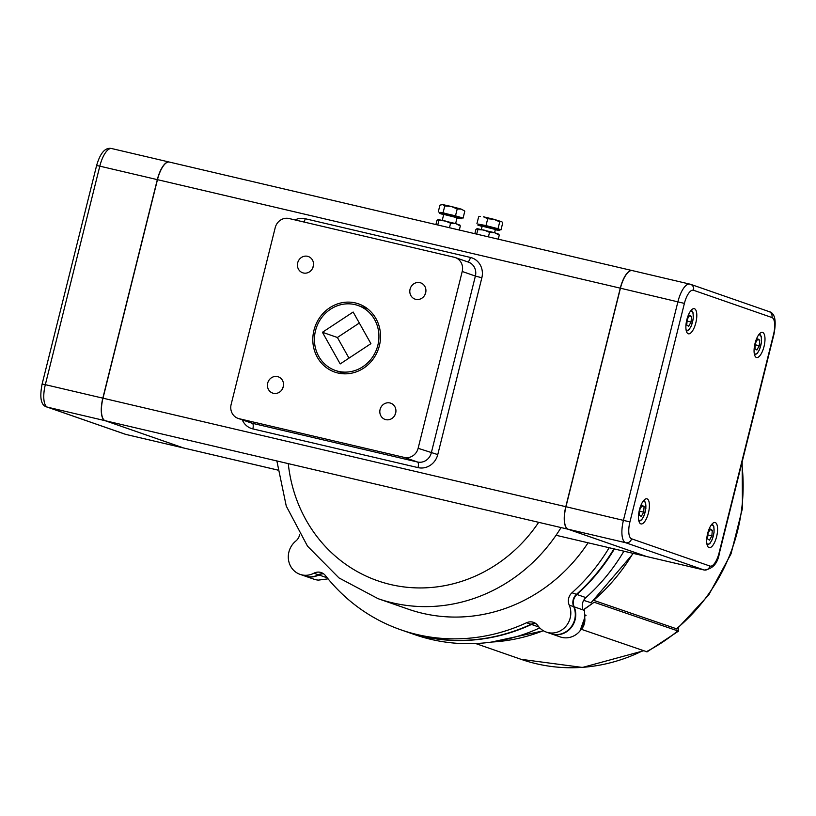 <?xml version="1.0" encoding="UTF-8"?>
<svg xmlns="http://www.w3.org/2000/svg" width="816" height="816" viewBox="0 0 816 816"><rect width="100%" height="100%" fill="white"/><g stroke="black" fill="none" stroke-linecap="round" stroke-linejoin="round"><path stroke-width="1.22" d="M588.081 542.803A165.138 153.541 109.2 0 1 422.494 613.285A165.138 153.541 109.2 0 1 408.173 609.134L378.104 598.679A165.138 153.541 -70.8 0 0 392.425 602.83A165.138 153.541 -70.8 0 0 561.061 527.575M299.686 534.409A10.322 9.598 109.2 0 1 295.831 541.028A19.349 17.993 -70.8 0 0 288.456 559.501A19.349 17.993 -70.8 0 0 300.074 574.362A19.349 17.993 -70.8 0 0 313.915 573.209A10.322 9.598 109.2 0 1 321.29 572.597A10.322 9.598 109.2 0 1 325.451 575.596A187.078 173.93 -70.8 0 0 400.962 629.85A187.078 173.93 -70.8 0 0 526.565 622.741A10.322 9.598 109.2 0 1 533.501 622.343A10.322 9.598 109.2 0 1 537.958 625.739A19.349 17.993 -70.8 0 0 546.322 632.094A19.349 17.993 -70.8 0 0 565.927 626.29A19.349 17.993 -70.8 0 0 569.211 605.115A10.322 9.598 109.2 0 1 571.985 592.773A187.078 173.93 -70.8 0 0 609.154 547.75M546.322 632.094L550.81 633.655A19.349 17.993 -70.8 0 0 570.415 627.851A19.349 17.993 -70.8 0 0 573.699 606.676A10.322 9.598 109.2 0 1 576.473 594.334A187.078 173.93 -70.8 0 0 613.918 548.862M400.962 629.85L405.45 631.411A187.078 173.93 -70.8 0 0 531.053 624.301A10.322 9.598 109.2 0 1 535.633 623.434M300.074 574.362L304.562 575.923A19.349 17.993 -70.8 0 0 318.403 574.77A10.322 9.598 109.2 0 1 323.432 573.679M584.786 614.866L586.082 615.315A178.041 165.536 109.2 0 1 584.939 616.08A14.188 13.199 109.2 0 1 586.082 615.315M581.553 629.371L647.098 651.851L678.484 631.145L594.14 602.249L584.919 608.665A12.903 3.019 56.6 0 0 584.552 610.45L583.124 609.95A10.322 9.598 109.2 0 1 585.898 597.608L576.922 594.487A10.322 9.598 -70.8 0 0 574.148 606.829A19.349 17.993 109.2 0 1 570.863 628.004A19.349 17.993 109.2 0 1 551.259 633.808A19.349 17.993 109.2 0 1 551.035 633.726M583.685 600.362L591.09 602.759L633.318 553.411M678.392 627.861L678.484 631.135M593.885 600.413L677.045 628.983L708.696 595.048L731.024 553.86L742.448 508.378L742.152 461.805M328.083 578.85L318.454 580.105A19.349 17.993 109.2 0 1 313.987 579.207L305.011 576.086A19.349 17.993 109.2 0 1 304.786 576.004M584.623 609.062L594.14 602.249M584.552 610.45L584.633 619.783A19.349 17.993 109.2 0 1 560.235 636.929L551.259 633.808M623.893 551.198A187.078 173.93 109.2 0 1 585.898 597.608M539.764 627.912A187.078 173.93 109.2 0 1 414.875 634.685L405.899 631.564A187.078 173.93 109.2 0 1 405.674 631.482M323.626 573.832A10.322 9.598 -70.8 0 0 318.852 574.933A19.349 17.993 109.2 0 1 305.011 576.086M614.387 548.974A187.078 173.93 109.2 0 1 576.922 594.487M535.837 623.577A10.322 9.598 -70.8 0 0 531.502 624.454A187.078 173.93 109.2 0 1 405.899 631.564M183.753 448.025A20.645 7.568 -76.8 0 1 183.671 448.004A20.645 7.568 -76.8 0 1 183.396 447.923L105.019 420.658A20.645 7.568 -76.8 0 1 102.826 398.147L157.315 179.632A20.645 7.568 -76.8 0 1 169.208 162.037A20.645 7.568 -76.8 0 1 169.279 162.047M242.26 419.842A17.197 15.994 -70.8 0 0 252.838 428.9L418.016 467.619A17.197 15.994 -70.8 0 0 437.764 454.594L481.848 277.787L475.381 276.063A12.046 11.2 109.2 0 0 468.425 262.13L455.257 257.55A12.046 11.2 109.2 0 0 454.216 257.254L289.037 218.525A12.046 11.2 109.2 0 0 275.216 227.644L231.132 404.461A12.046 11.2 109.2 0 0 238.088 418.394A12.046 11.2 109.2 0 0 239.129 418.7L404.308 457.419L417.476 461.999L252.297 423.269A12.046 11.2 109.2 0 1 251.246 422.974L238.088 418.394M102.989 398.188L157.468 179.673L620.282 288.16L565.794 506.685L102.989 398.188A20.645 7.568 103.2 0 0 105.172 420.699L567.987 529.196A20.645 7.568 -76.8 0 1 565.794 506.685M437.764 454.594L418.129 448.3A12.046 11.2 109.2 0 1 404.308 457.419M418.129 448.3L462.213 271.483L475.381 276.063L431.297 452.88A12.046 11.2 109.2 0 1 417.476 461.999A5.161 1.887 103.2 0 1 418.016 467.619M455.257 257.55A12.046 11.2 109.2 0 1 462.213 271.483M277.562 376.615A8.599 7.997 109.2 0 1 278.307 376.829A8.599 7.997 109.2 0 1 283.03 387.58A8.599 7.997 109.2 0 1 272.656 393.077A8.599 7.997 109.2 0 1 267.801 382.724A8.599 7.997 109.2 0 1 277.562 376.615M419.944 282.652A8.599 7.997 109.2 0 1 420.689 282.866A8.599 7.997 109.2 0 1 425.422 293.617A8.599 7.997 109.2 0 1 415.038 299.115A8.599 7.997 109.2 0 1 410.183 288.762A8.599 7.997 109.2 0 1 419.944 282.652M307.561 256.306A8.599 7.997 109.2 0 1 308.305 256.52A8.599 7.997 109.2 0 1 313.028 267.271A8.599 7.997 109.2 0 1 302.654 272.768A8.599 7.997 109.2 0 1 297.799 262.415A8.599 7.997 109.2 0 1 307.561 256.306M355.409 302.94A36.128 33.589 109.2 0 1 358.54 303.858A36.128 33.589 109.2 0 1 378.4 349.003A36.128 33.589 109.2 0 1 334.805 372.096A36.128 33.589 109.2 0 1 314.415 328.613A36.128 33.589 109.2 0 1 355.409 302.94M389.956 402.961A8.599 7.997 109.2 0 1 390.701 403.175A8.599 7.997 109.2 0 1 395.423 413.926A8.599 7.997 109.2 0 1 385.05 419.424A8.599 7.997 109.2 0 1 380.195 409.071A8.599 7.997 109.2 0 1 389.956 402.961M353.144 312.028L370.913 343.658L340.201 363.926L322.432 332.285L353.144 312.028M359.326 323.024L337.396 337.487L322.432 332.285M337.396 337.487L348.983 358.132M338.354 371.331A34.405 31.987 -70.8 0 0 377.4 346.892A34.405 31.987 -70.8 0 0 357.979 305.48A34.405 31.987 -70.8 0 0 316.465 327.461A34.405 31.987 -70.8 0 0 335.376 370.464A34.405 31.987 -70.8 0 0 338.354 371.331M395.75 412.763A8.599 7.997 -70.8 0 0 394.954 415.038M365.69 307.418A36.128 33.589 -70.8 0 0 363.263 307.316M340.66 372.31A36.128 33.589 -70.8 0 0 342.618 373.728M313.354 266.108A8.599 7.997 -70.8 0 0 312.559 268.382M425.738 292.454A8.599 7.997 -70.8 0 0 424.952 294.729M283.356 386.417A8.599 7.997 -70.8 0 0 282.56 388.691M620.282 288.16A20.645 7.568 -76.8 0 1 632.165 270.565A20.645 7.568 -76.8 0 1 632.247 270.586M169.636 162.149A20.645 7.568 103.2 0 0 169.361 162.068A20.645 7.568 103.2 0 0 157.468 179.673M567.987 529.196L646.364 556.451L556.043 535.276L646.639 556.532A20.645 7.568 -76.8 0 1 646.364 556.451M277.726 470.036L183.549 447.964A20.645 7.568 103.2 0 0 183.835 448.035L277.726 470.057M183.549 447.964L105.172 420.699M646.517 556.492L568.14 529.227L625.637 542.711L704.014 569.966A20.645 7.568 103.2 0 0 704.3 570.047C712.766 568.966 717.805 563.305 719.406 553.075L719.069 552.922A15.484 5.671 -76.8 0 1 709.94 566.059A5.161 4.794 109.2 0 1 704.014 569.966L646.517 556.492A20.645 7.568 103.2 0 0 646.792 556.573L704.3 570.047M709.94 566.059L631.564 538.805A15.484 5.671 -76.8 0 1 629.921 521.914L565.947 506.716A20.645 7.568 103.2 0 0 568.14 529.227M565.947 506.716L620.435 288.201L684.4 303.399A15.484 5.671 -76.8 0 1 693.529 290.261A5.161 4.794 -70.8 0 0 690.101 284.162A20.645 7.568 103.2 0 0 689.826 284.08A20.645 7.568 103.2 0 0 677.933 301.685L623.455 520.2A20.645 7.568 103.2 0 0 625.637 542.711A5.161 4.794 109.2 0 0 631.564 538.805M632.604 270.677A20.645 7.568 103.2 0 0 632.329 270.596A20.645 7.568 103.2 0 0 620.435 288.201M756.412 357.469A12.903 4.733 -76.8 0 1 754.984 343.638A12.903 4.733 -76.8 0 1 762.481 332.398A12.903 4.733 -76.8 0 1 764.133 346.045A12.903 4.733 -76.8 0 1 756.585 357.52A12.903 4.733 -76.8 0 1 756.412 357.469M688.225 333.754A12.903 4.733 -76.8 0 1 686.797 319.923A12.903 4.733 -76.8 0 1 694.283 308.683A12.903 4.733 -76.8 0 1 695.946 322.33A12.903 4.733 -76.8 0 1 688.398 333.805A12.903 4.733 -76.8 0 1 688.225 333.754M709.012 547.587A12.903 4.733 -76.8 0 1 707.584 533.756A12.903 4.733 -76.8 0 1 715.071 522.515A12.903 4.733 -76.8 0 1 716.734 536.153A12.903 4.733 -76.8 0 1 709.186 547.638A12.903 4.733 -76.8 0 1 709.012 547.587M640.825 523.872A12.903 4.733 -76.8 0 1 639.397 510.041A12.903 4.733 -76.8 0 1 646.884 498.8A12.903 4.733 -76.8 0 1 648.547 512.438A12.903 4.733 -76.8 0 1 640.999 523.923A12.903 4.733 -76.8 0 1 640.825 523.872M759.716 340.17L759.268 345.719L756.891 350.003L754.963 348.728L755.412 343.179L757.789 338.895L759.716 340.17L757.391 339.619M755.29 344.791L759.268 345.719M691.509 316.445L691.06 322.004L688.684 326.288L686.756 325.013L687.215 319.454L689.591 315.17L691.509 316.445L689.183 315.894M687.082 321.065L691.06 322.004M712.307 530.329L711.848 535.888L709.471 540.161L707.554 538.897L708.002 533.338L710.379 529.054L712.307 530.329L709.981 529.778M707.87 534.949L711.848 535.888M644.099 506.603L643.651 512.162L641.274 516.446L639.346 515.171L639.795 509.612L642.172 505.328L644.099 506.603L641.774 506.053M639.662 511.224L643.651 512.162M444.985 220.871L438.896 220.473L438.151 219.494L455.695 223.604L450.585 223.217L444.985 220.871M438.151 219.494L436.937 220.453L435.907 224.553M459.581 224.961L460.326 225.94L455.695 223.604L459.918 225.104M460.326 225.94L459.306 230.041M450.585 223.217L449.463 227.735M438.896 220.473L437.764 224.992M483.929 230L477.839 229.602L477.095 228.623L494.639 232.733L489.529 232.346L483.929 230M477.095 228.623L475.881 229.582L474.851 233.682M498.535 234.09L499.27 235.069L494.639 232.733L498.862 234.233M499.27 235.069L498.25 239.17M489.529 232.346L488.407 236.864M477.839 229.602L476.707 234.121M455.624 223.584L457.082 217.729L446.362 214.853L443.731 214.394L442.272 220.259M464.467 210.885L461.244 209.12L464.467 210.885M457.205 208.957L451.228 206.468L461.244 209.12L457.205 208.957L455.491 215.822L440.65 212.415L439.804 212.354L439.559 213.353L443.659 214.7M444.771 205.918L442.598 204.571L451.228 206.468L444.771 205.918L443.057 212.792L439.773 212.486M441.109 204.694L442.598 204.571L439.946 205.153L438.233 212.027M461.489 217.841L463.08 218.096L464.794 211.222M457.011 218.035L461.254 218.77L461.509 217.77L443.057 212.792M463.08 218.096L455.491 215.822M461.254 218.77L439.559 213.353M494.567 232.713L495.383 229.459L482.297 226.124L481.216 229.388M501.452 221.483L499.729 221.85L493.966 219.32L501.901 221.779L502.687 223.043L500.973 229.918L498.015 228.725L499.729 221.85M487.713 218.719L483.419 216.791L493.966 219.32L487.713 218.719L485.999 225.593L478.105 224.084L477.85 225.083L481.95 226.43M479.471 216.403L480.359 216.424M499.759 229.663L500.973 229.918M495.302 229.765L499.555 230.5L499.494 229.316L478.094 224.135M498.015 228.725L485.999 225.593M476.932 223.666L478.645 216.791M499.555 230.5L477.85 225.083M538.682 522.322A148.369 137.945 109.2 0 1 390.65 584.542A148.369 137.945 109.2 0 1 288.272 463.621M576.473 594.334L571.985 592.773M573.699 606.676L569.211 605.115M531.053 624.301L526.565 622.741M318.403 574.77L313.915 573.209M543.334 630.707A180.622 167.933 109.2 0 1 491.762 642.039M632.961 553.33A180.622 167.933 109.2 0 1 590.651 602.779M677.382 631.196A178.041 165.536 109.2 0 1 646.129 651.821M741.775 463.345A175.46 163.129 109.2 0 1 676.158 629.034M642.865 650.689A175.46 163.129 109.2 0 1 520.996 659.297L475.667 643.528M318.852 574.933L327.267 577.861M531.502 624.454L538.988 627.055M574.148 606.829L583.124 609.95M96.604 165.526L99.807 166.158A20.645 7.568 -76.8 0 1 111.7 148.553C105.356 147.104 100.327 152.755 96.604 165.526L42.116 384.05L45.329 384.673L99.807 166.158L157.315 179.632M183.671 448.004L125.45 434.316L47.073 407.051A5.161 4.794 -70.8 0 0 47.522 407.184A20.645 7.568 -76.8 0 1 45.329 384.673L102.826 398.147M125.45 434.316A5.161 4.794 -70.8 0 0 125.899 434.438L47.522 407.184L105.019 420.658M126.174 434.52A20.645 7.568 -76.8 0 1 125.899 434.438L183.396 447.923M252.838 428.9A5.161 1.887 103.2 0 0 252.297 423.269L239.129 418.7M481.848 277.787A17.197 15.994 -70.8 0 0 470.424 257.448A5.161 1.887 -76.8 0 1 467.66 261.865M470.424 257.448L305.245 218.729A5.161 1.887 -76.8 0 1 303.889 222.013M305.245 218.729A17.197 15.994 -70.8 0 0 294.964 219.922M693.529 290.261L771.905 317.516A5.161 4.794 -70.8 0 0 768.927 311.549L690.55 284.294L632.329 270.596M771.905 317.516A15.484 5.671 -76.8 0 1 773.548 334.407L773.884 334.56C776.608 320.566 774.955 312.895 768.927 311.549M773.548 334.407L719.069 552.922M629.921 521.914L684.4 303.399M758.543 335.039A9.802 3.59 -76.8 0 1 761.379 342.118A9.802 3.59 -76.8 0 1 756.595 353.593A9.802 3.59 -76.8 0 1 754.239 353.42M690.367 311.304A9.802 3.59 -76.8 0 1 693.172 318.434A9.802 3.59 -76.8 0 1 688.388 329.868A9.802 3.59 -76.8 0 1 686.052 329.715M711.103 525.208A9.802 3.59 -76.8 0 1 713.969 532.246A9.802 3.59 -76.8 0 1 709.186 543.752A9.802 3.59 -76.8 0 1 706.85 543.599M642.926 501.473A9.802 3.59 -76.8 0 1 645.762 508.552A9.802 3.59 -76.8 0 1 640.978 520.037A9.802 3.59 -76.8 0 1 638.663 519.904M584.756 618.079A13.76 12.791 109.2 0 1 584.44 623.444A13.76 12.791 109.2 0 1 580.339 630.513M276.869 460.948L286.263 506.093L307.52 546.179L338.977 577.922L378.104 598.679M543.497 630.799L491.191 642.121M643.345 650.852L582.481 667.447L520.996 659.297M47.073 407.051C41.045 405.685 39.392 398.014 42.116 384.05M367.649 308.846L357.979 305.48M345.046 373.83L335.376 370.464M169.208 162.037L111.7 148.553M169.361 162.068L632.165 270.565M773.884 334.56L719.406 553.075M759.614 333.713L761.277 336.498L761.481 342.118L759.523 349.605L757.319 353.328L754.606 355.082M691.427 309.998L693.07 312.773L693.274 318.393L691.325 325.89L689.122 329.613L686.419 331.357M712.184 523.852L713.867 526.657L714.071 532.277L712.113 539.764L709.91 543.487L707.217 545.231M643.987 500.147L645.66 502.931L645.864 508.552L643.906 516.049L641.702 519.772L639.03 521.516M584.776 617.579L579.972 630.972"/></g></svg>
